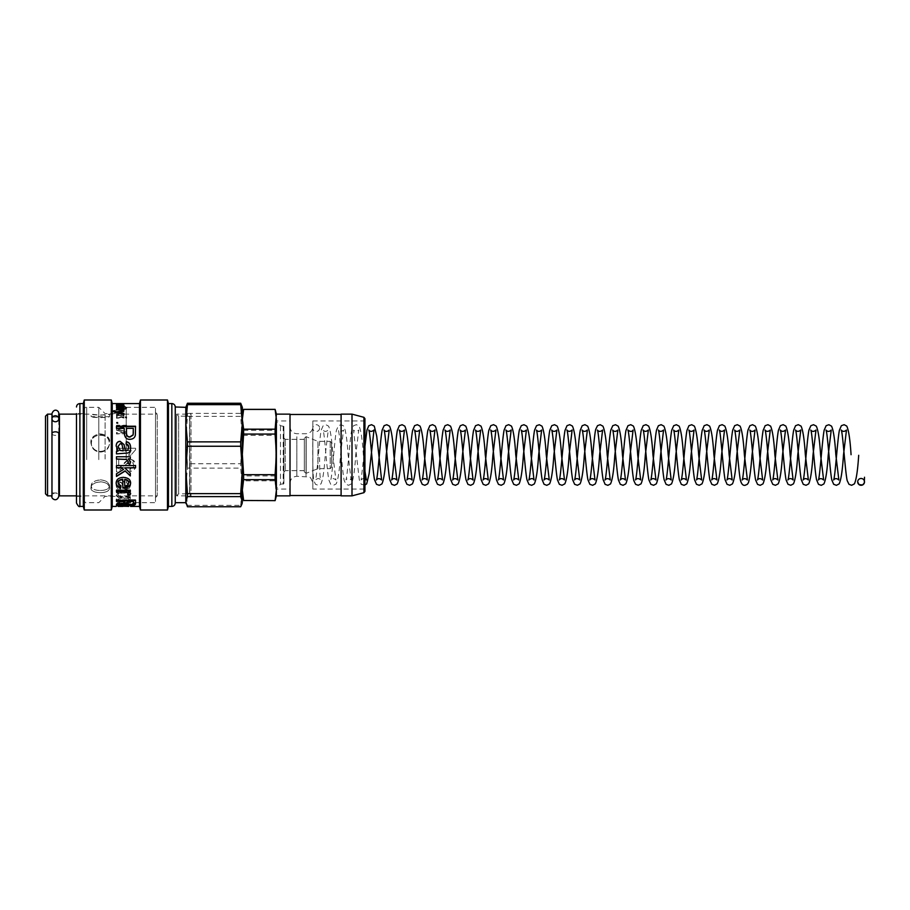 <?xml version="1.0" encoding="UTF-8"?>
<svg xmlns="http://www.w3.org/2000/svg" width="910" height="910" viewBox="0 0 910 910"><rect width="100%" height="100%" fill="white"/><g stroke="black" fill="none" stroke-linecap="round" stroke-linejoin="round"><path stroke-width="0.68" stroke-dasharray="4.55 3.41" d="M319.615 428.11A3.401 3.401 0 0 1 316.214 431.522A3.401 3.401 0 0 1 312.801 428.11A3.401 3.401 0 0 1 316.214 424.708A3.401 3.401 0 0 1 319.615 428.11M100.328 452.077C104.718 451.792 107.642 449.597 109.109 445.513C113.34 431.886 87.326 431.886 91.546 445.513C93.013 449.597 95.937 451.792 100.328 452.077M100.328 451.508C104.821 451.212 107.824 448.971 109.325 444.785C113.648 430.817 87.007 430.817 91.33 444.785C92.831 448.971 95.834 451.212 100.328 451.508M157.202 414.983L157.202 495.87L157.202 414.983M76.485 414.13L90.977 414.13L91.193 416.655L109.462 416.655C109.974 417.826 90.681 417.826 91.193 416.655L100.328 417.736L109.462 416.655L109.678 414.13C110.212 415.29 90.443 415.29 90.977 414.13L100.328 415.199L109.678 414.13L157.202 414.13L155.496 412.435L155.496 497.565L155.496 412.435M59.457 495.87L59.457 414.13M100.328 492.64C106.277 492.594 109.393 490.956 109.655 487.703C109.462 480.15 91.193 480.15 91 487.703C91.273 490.956 94.378 492.594 100.328 492.64M100.328 481.765C105.708 482.277 108.813 484.257 109.655 487.703C110.986 494.255 89.669 494.255 91 487.703C91.842 484.257 94.947 482.277 100.328 481.765M100.328 433.899C107.221 434.661 110.212 438.29 109.325 444.785C107.312 453.533 93.343 453.533 91.33 444.785C90.443 438.29 93.446 434.661 100.328 433.899M59.457 417.03L59.457 492.97L59.457 417.03L55.373 417.03C53.303 416.825 52.177 415.688 51.972 413.618L51.972 496.382C52.177 494.312 53.303 493.174 55.373 492.97C57.444 493.174 58.581 494.312 58.786 496.382L58.786 417.03M51.972 417.03L51.972 492.97L51.972 417.03L55.373 417.03C56.795 417.36 57.933 416.234 58.786 413.618M51.972 495.87L51.972 418.759M47.547 495.87L47.547 414.13M45.5 493.823L45.5 416.177M100.328 434.889C107.05 435.628 109.985 439.166 109.109 445.513C107.141 454.056 93.514 454.056 91.546 445.513C90.681 439.166 93.605 435.628 100.328 434.889M100.328 479.832C105.583 480.343 108.62 482.289 109.439 485.678C110.736 492.037 89.919 492.037 91.216 485.678C92.046 482.289 95.084 480.343 100.328 479.832M100.328 490.456C106.14 490.433 109.177 488.829 109.439 485.678C109.246 478.262 91.409 478.262 91.216 485.678C91.489 488.829 94.515 490.433 100.328 490.456M155.496 408.317L155.496 502.673L155.496 408.317M126.206 459.641L126.206 407.327L126.206 459.641M126.206 459.027L126.206 413.618L126.206 459.027M105.094 459.027L105.094 413.618L105.094 459.027M98.792 459.641L98.792 407.327L98.792 459.641M83.299 459.311L83.299 410.728L83.299 459.311M83.299 459.027L83.299 413.618L83.299 459.027M76.485 413.618L76.485 496.382L76.485 413.618L83.299 413.618M83.299 506.426L83.299 403.574M84.255 509.998L84.255 400.002M111.293 509.998L111.293 400.002M112.249 506.426L112.249 403.574M116.48 460.005L116.48 471.824L118.107 471.562L123.532 467.149C126.638 463.406 128.924 461.677 130.392 461.962C132.428 462.098 133.52 463.281 133.69 465.499C133.611 467.797 132.337 469.003 129.868 469.116L130.119 471.414C133.747 471.039 135.579 469.048 135.624 465.442L132.496 460.005L130.335 459.561L128.139 460.005L118.732 468.718L118.732 459.539L116.48 460.005M139.492 506.426L139.492 403.574M116.48 403.71L124.056 403.63L116.48 403.71L116.48 404.495L123.885 404.495L123.885 403.824M118.095 506.415L120.95 506.335L118.095 506.267M128.697 506.29L124.715 506.142M122.793 505.914L116.173 505.733L123.271 505.232L130.608 505.733L123.419 505.459C119.779 505.459 118.016 505.164 118.095 504.561L121.542 503.526L121.235 502.718C117.97 503.014 116.287 503.628 116.173 504.561C116.264 505.482 118.653 505.914 123.339 505.858C128.082 505.926 130.494 505.482 130.608 504.549C130.551 503.662 129.095 503.071 126.24 502.798L125.887 503.594L128.697 504.527C128.765 505.152 127.002 505.459 123.407 505.448L122.793 506.426M118.471 500.113L116.503 499.453L116.298 500.318C115.934 501.387 117.344 501.865 120.529 501.763L130.312 502.457L130.312 501.763L133.725 501.763L135.135 500.739L130.312 500.739L130.312 499.624L128.492 499.624L128.492 500.739L120.393 500.739L118.471 500.113L118.573 499.033L116.503 498.862L116.503 499.453M116.48 491.502L116.48 492.947L118.516 492.947L116.173 495.757L119.563 498.384L130.312 498.464L130.312 497.167L120.177 497.087L118.198 495.472C118.141 493.948 119.71 493.163 122.907 493.118L130.312 493.118L130.312 491.502L116.48 491.025L116.48 492.447L118.516 492.947M116.173 484.928C116.196 487.714 117.674 489.25 120.609 489.534L120.973 487.783L118.095 484.939L120.302 482.3L121.553 482.88L122.338 484.871C123.237 488.158 124.659 489.614 126.626 489.239L129.652 488.056L130.608 485.269C130.562 482.493 129.277 480.969 126.729 480.673L126.422 482.641L128.697 485.144L126.911 487.51L124.852 484.928C124.113 481.549 122.679 479.979 120.541 480.218C117.868 480.412 116.412 481.982 116.173 484.928L116.173 484.529C116.196 487.282 117.674 488.795 120.609 489.068L120.973 487.783M135.624 448.243L116.48 448.243L116.48 450.564L131.393 450.564L128.572 455.239L130.847 455.239L135.624 449.733L135.624 448.243L116.48 448.323L116.48 450.564M116.48 450.621L131.393 450.621L128.572 455.239L130.847 455.239L135.624 449.733M116.48 432.5L116.48 433.672L126.695 433.672L126.695 431.84L117.959 429.281L126.695 426.733L126.695 425.232L116.48 425.232L116.48 426.301L125.034 426.301L116.48 428.826L116.48 429.873L125.182 432.5L116.48 432.5L116.48 433.956L126.695 433.672M116.48 422.229L116.48 423.332L117.913 423.332L117.913 422.229L116.48 422.229L116.48 423.753L117.913 423.332M116.48 416.871L116.48 417.724L123.885 417.724L123.885 416.871L116.48 416.871L116.48 418.213L123.885 417.724M125.261 416.871L125.261 417.724L126.695 417.724L126.695 416.871L125.261 416.871L125.261 418.213L126.695 417.724M116.48 414.823L116.48 415.62L123.885 415.62L123.885 414.903L122.839 414.903L124.056 413.47L122.258 412.071L116.48 412.025L116.48 412.73L120.984 412.73L122.964 413.629L120.529 414.823L116.48 414.823L116.48 416.143L123.885 415.62M120.484 406.065L120.484 407.077L121.69 407.077L121.69 405.678L117.913 405.678L116.309 407.043C116.503 408.328 118.243 409.034 121.542 409.17C124.943 409.045 126.718 408.351 126.877 407.077L123.84 405.724L125.716 407.077L121.633 408.556C118.88 408.442 117.515 407.953 117.538 407.066L118.596 406.065L120.484 406.065L120.484 407.703L121.69 407.077M117.344 404.506L118.709 403.995L116.321 404.506L120.12 405.291L124.056 404.518L119.858 403.995L119.858 404.984L117.344 404.506L117.344 405.177L118.869 404.848L118.709 403.995M140.447 509.998L140.447 400.002M167.486 509.998L167.486 400.002M168.441 506.426L168.441 403.574M123.942 406.031L122.418 407.191L116.48 407.35L117.39 406.85L116.321 405.405M120.552 405.883L116.525 405.758M121.178 406.815L122.588 406.542M122.588 406.702L123.021 406.292L121.61 405.132M121.61 405.792L121.769 405.143M121.769 405.507L123.021 405.632M124.056 406.338L124.056 405.689M122.418 407.191L122.418 406.554M116.48 407.35L116.48 406.713M116.48 406.918L116.48 406.281M117.299 406.144L120.2 406.815L118.471 405.769L117.39 406.349M122.85 404.267L124.056 404.802L121.565 405.177L116.48 405.177L122.964 404.757L116.48 404.54L123.885 404.256L123.885 403.585L123.885 404.267L122.85 403.619M116.48 404.256L116.48 403.585L116.48 404.267L123.885 404.256M123.885 404.495L122.77 404.404L124.056 403.676L124.056 404.802M116.48 405.177L116.48 403.824M123.885 404.404L123.885 403.721M122.77 404.404L122.77 403.721M124.056 404.302L123.658 403.585M123.658 404.267L122.486 404.279L122.486 403.596M122.486 404.279L122.759 403.63M122.759 404.313L116.48 404.393M120.643 505.459L120.643 506.142M120.95 505.653L120.95 506.335M118.095 506.119L116.173 505.733L116.173 506.415M128.697 506.131L124.715 505.528L130.562 505.744L130.608 506.415M124.715 506.426L128.697 506.415M124.715 505.653L124.715 506.335M118.095 482.755L120.882 486.088M116.173 482.755C116.309 479.195 118.664 477.306 123.271 477.102C128.048 477.363 130.494 479.217 130.608 482.653L130.608 483.017M122.793 479.229L122.793 488.056M124.715 479.342L124.715 485.724L127.343 485.019L128.697 482.664M116.48 467.854L116.48 465.431L135.556 465.579M135.556 467.854L135.556 466.341M124.681 467.683L130.312 473.132M130.312 472.893L130.312 475.941M116.48 473.769L116.48 476.43M116.48 473.518L123.544 469.23M116.48 459.072L116.48 456.718L130.312 456.74M130.312 456.718L130.312 458.845M128.219 458.788L130.608 461.825M127.696 463.281L128.196 461.597M135.556 432.455L135.556 426.233M135.556 432.75L135.362 435.367C134.873 437.96 133.099 439.337 130.028 439.496C126.479 439.746 124.545 437.562 124.226 432.967L124.226 428.712L116.48 428.712L116.48 426.233M133.304 428.36L126.479 428.36M118.186 451.03L116.173 445.923M128.674 447.572L126.046 443.943M130.608 447.902C130.483 451.201 129.459 452.907 127.559 453.043L127.559 453.021M127.559 453.043L116.48 453.885L116.48 451.44M123.419 450.837L122.531 447.094C122.236 444.774 121.451 443.705 120.188 443.898L118.004 446.582M116.48 491.855L116.48 489.716L130.312 490.183M130.312 489.716L130.312 491.696M128.219 491.207L130.608 493.721M127.696 494.221L128.196 493.129M116.48 501.421L116.48 499.681L135.556 499.681L135.556 500.272M116.48 499.681L116.48 500.272M135.556 499.681L135.556 503.662M132.178 504.697L128.469 504.686M117.754 504.891L116.48 505.027L116.48 505.71M116.48 504.424L124.875 502.479L124.875 503.116M124.954 501.967L124.954 500.807M127.138 500.807L127.138 502.855L130.346 504.185L133.451 503.048L133.451 500.807M133.451 503.048L133.451 503.696M127.138 502.855L127.138 503.492M121.235 502.081C117.97 502.377 116.287 502.991 116.173 503.901C116.264 504.822 118.653 505.243 123.339 505.186C128.082 505.243 130.494 504.822 130.608 503.901C130.551 503.014 129.095 502.434 126.24 502.161L125.887 502.946L128.697 503.867C128.765 504.481 127.002 504.788 123.407 504.777C119.779 504.788 118.016 504.493 118.095 503.901L121.542 502.877L121.235 502.081L121.235 502.718M121.542 502.877L121.542 503.526M116.173 503.901L116.173 504.561M130.608 503.901L130.608 504.549M126.24 502.161L126.24 502.798M125.887 502.946L125.887 503.594M128.697 503.867L128.697 504.527M118.095 503.901L118.095 504.561M118.573 499.033L118.573 499.624M116.503 498.862L116.298 500.318M116.298 499.715C115.934 500.773 117.344 501.239 120.529 501.137L128.492 501.137L128.492 501.763M128.492 501.137L128.492 502.457M128.492 501.82L130.312 501.82L130.312 502.457M130.312 501.137L133.725 501.137L133.725 501.763M133.725 501.137L135.135 500.125L135.135 500.739M135.135 500.125L130.312 500.125L130.312 500.739M130.312 499.033L128.492 499.624M128.492 499.033L128.492 500.739M128.492 500.125L118.471 499.522M118.516 492.447L116.173 495.757M116.173 495.222L119.563 498.384M119.563 497.815L130.312 497.884L130.312 498.464M130.312 497.884L130.312 497.167M130.312 496.61L120.177 496.53L118.198 495.472M118.198 494.938C118.141 493.436 119.71 492.651 122.907 492.606L130.312 493.118M130.312 492.606L130.312 491.502M130.312 491.025L116.48 491.025M120.973 487.35L118.095 484.939M118.095 484.541L120.302 481.936L121.553 482.88M121.553 482.516L122.338 484.473C123.237 487.726 124.659 489.159 126.626 488.784L129.652 488.056M129.652 487.612L130.608 485.269M130.608 484.871C130.562 482.129 129.277 480.616 126.729 480.332L126.729 480.673M126.729 480.332L126.422 482.641M126.422 482.277L128.697 485.144M128.697 484.734L126.092 487.282M126.092 486.861L125.466 486.577M125.466 486.167L124.852 484.928M124.852 484.529C124.113 481.197 122.679 479.65 120.541 479.888C117.868 480.082 116.412 481.629 116.173 484.529M116.48 459.47L116.48 471.608L118.107 471.346L123.532 466.978C126.638 463.292 128.924 461.586 130.392 461.87C132.428 462.007 133.52 463.167 133.69 465.363C133.611 467.626 132.337 468.809 129.868 468.923L130.119 471.198C133.747 470.834 135.579 468.866 135.624 465.306C135.362 461.597 133.599 459.664 130.335 459.504C128.526 459.038 125.876 460.87 122.395 464.999L118.732 468.536L118.732 459.47L116.48 459.539M135.624 449.813L135.624 448.323M126.695 433.956L126.695 431.84M126.695 432.148L117.959 429.281M117.959 429.622L126.695 426.733M126.695 427.108L126.695 425.232M126.695 425.63L116.48 425.232M116.48 425.63L116.48 426.301M116.48 426.688L125.034 426.301M125.034 426.688L116.48 428.826M116.48 429.167L116.48 429.873M116.48 430.214L125.182 432.5M125.182 432.796L116.48 432.796M117.913 423.753L117.913 422.229M117.913 422.661L116.48 422.661M123.885 418.213L123.885 416.871M123.885 417.372L116.48 417.372M126.695 418.213L126.695 416.871M126.695 417.372L125.261 417.372M123.885 416.143L123.885 414.903M123.885 415.438L122.839 414.903M122.839 415.438L124.056 413.47M124.056 414.027L122.258 412.639L116.48 412.025M116.48 413.288L122.964 413.629M122.964 414.175L120.529 415.358L116.48 415.358M120.484 407.703L120.484 407.077M121.69 407.703L121.69 405.678M121.69 406.326L117.913 406.326L117.913 405.678M117.913 406.326L116.309 407.68L116.309 407.043M116.309 407.68C116.503 408.943 118.243 409.648 121.542 409.773C124.943 409.648 126.718 408.965 126.877 407.714L126.877 407.077M126.877 407.714L123.84 405.724M123.51 406.736L125.716 407.703L125.716 407.077M125.716 407.703L123.692 409L123.692 408.385M123.692 409L121.633 409.17C118.88 409.068 117.515 408.579 117.538 407.703L117.538 407.066M117.538 407.703L118.596 406.065M118.596 406.713L120.484 406.713M118.869 404.848L118.869 404.176M118.709 404.666L116.321 405.177L116.321 404.506M116.321 405.177L120.12 405.951L124.056 405.189L124.056 404.518M124.056 405.189L119.858 404.666L119.858 403.995M119.858 405.644L117.344 405.177M123.021 405.189L120.894 405.621L120.894 404.848L123.021 405.189L123.021 404.518L120.894 404.961L120.894 404.176L123.021 404.518M120.894 404.848L120.894 404.176M120.894 405.621L120.894 404.961M122.964 409.17L116.48 408.374L122.224 407.896M122.839 407.896L123.885 407.271M116.48 407.896L116.48 407.271M123.885 408.328L122.839 408.237M124.056 409.284L122.258 410.387L116.48 410.421L116.48 409.238M116.48 410.421L116.48 409.841L121.86 409.807M116.48 408.374L116.48 407.748M123.885 413.413L123.885 414.71L114.671 412.696L113.488 411.741L114.819 410.672M123.885 411.104L123.885 410.41M123.885 411.684L119.608 411.923M119.608 412.492L117.913 412.787M113.488 411.741L113.488 411.161M185.811 407.327L185.811 502.673M242.344 407.327L242.344 502.673M276.39 495.87L275.116 480.81L243.618 480.81L242.344 490.695L243.618 500.58L275.116 500.58L276.39 490.695L276.39 455.626L275.116 435.321L243.618 435.321L242.344 455.626L243.618 475.93L275.116 475.93L276.39 455.626L276.39 419.92L275.116 409.5L243.618 409.5L242.344 419.92L242.344 495.87L242.344 414.13L243.618 430.35L275.116 430.35L276.39 414.13M243.618 435.321L243.618 430.35M275.116 435.321L275.116 430.35M275.116 480.81L275.116 475.93M243.618 480.81L243.618 475.93M290.017 495.87L290.017 414.13M290.017 420.215L290.017 495.529L290.017 420.215M341.102 420.215L341.102 495.529L341.102 420.215M341.102 495.87L341.102 414.13M351.999 495.87L351.999 414.13M312.835 489.057L312.835 420.943L312.835 489.057L364.944 489.057L364.944 420.943L364.944 491.354M312.835 430.885L312.835 483.096L312.835 430.885M290.017 430.885L290.017 483.096L290.017 430.885M290.017 425.766L290.017 489.057L290.017 425.766M275.719 421.66L275.719 489.057L275.719 421.66M280.485 426.324L280.485 484.291L280.485 426.324M240.695 505.346L242.344 486.736L240.695 468.127L187.449 468.127L185.811 486.736L187.449 505.346L240.695 505.346L240.695 506.756M240.695 463.747L242.344 440.053L240.695 416.37L187.449 416.37L185.811 440.053L187.449 463.747L240.695 463.747L240.695 468.127M186.084 406.304L185.811 408.317L187.449 413.39L240.695 413.39L240.695 416.37M240.695 413.39L242.344 408.317L242.071 406.304M187.449 505.346L187.449 506.756M187.449 463.747L187.449 468.127M187.449 413.39L187.449 416.37M283.203 426.324L283.203 484.291L283.203 426.324M283.886 426.995L283.886 483.608L283.886 426.995M283.886 438.324L283.886 472.028L283.886 438.324M304.315 439.666L304.315 470.663L304.315 439.666M304.315 438.324L304.315 472.028L304.315 438.324M317.943 441.657L317.943 468.627L317.943 441.657M331.57 442.999L331.57 467.262L331.57 442.999M331.57 445.001L331.57 464.999L331.558 445.001M189.553 416.177L189.553 493.823L189.553 416.177L178.656 416.177L178.656 493.823L178.656 416.177L176.608 414.13L176.608 495.87L176.608 414.13L190.998 414.13L190.998 495.87L190.998 414.13L189.815 416.655L189.815 493.345L189.553 416.655M189.553 493.345L190.998 495.87L176.608 495.87L178.656 493.823L189.553 493.823M51.972 433.592A3.401 1.763 180 0 0 55.373 435.355A3.401 1.763 180 0 0 58.786 433.592M86.712 459.641L86.712 407.327L86.712 459.641M79.898 506.426L79.898 403.574M171.842 506.426L171.842 403.574M121.257 407.214L121.257 406.577M119.585 407.214L119.585 406.577M118.471 405.769L118.471 405.109M119.722 406.213L119.722 405.564M121.565 405.177L121.565 404.506M120.78 404.54L120.78 403.858M120.325 404.267L120.325 403.585M121.826 404.381L121.826 403.699M120.359 404.393L120.359 403.71M123.271 505.232L123.271 505.914M123.407 504.777L123.419 505.914M127.343 505.698L127.343 506.381M130.346 504.754L130.346 504.185M120.45 503.799L120.45 504.447M123.339 505.186L123.339 505.858M120.529 501.137L120.529 501.763M120.393 500.125L120.393 500.739M121.747 497.884L121.747 498.464M122.258 412.639L122.258 412.071M121.03 412.594L121.03 412.025M121.542 409.773L121.542 409.17M121.633 409.17L121.633 408.556M120.12 405.951L120.12 405.291M120.2 404.666L120.2 403.983M122.304 404.916L122.304 404.245M122.258 410.387L122.258 409.784M121.03 410.421L121.03 409.818M120.529 408.374L120.529 407.748M114.671 412.696L114.671 412.128M363.932 492.674L363.932 417.326M306.022 436.732L306.022 476.283L306.022 436.732M296.831 436.732L296.831 476.283L296.831 436.732M285.251 439.666L285.251 470.663L285.251 439.666M306.181 437.084L306.181 473.291L306.181 437.084M330.205 441.657L330.205 468.627L330.205 441.657M364.944 485.087L361.281 484.313L359.313 479.888L353.501 430.009C354.968 431.784 356.72 431.784 358.756 429.998L355.708 455.296C354.752 470.322 353.33 479.843 351.431 483.847L348.678 485.28L346.016 484.325L344.242 480.651C342.228 472.176 339.794 432.159 338.27 430.021C339.748 431.795 341.489 431.806 343.514 430.043L340.465 455.296C339.51 470.39 338.076 479.923 336.177 483.881L333.424 485.314L330.694 484.279L328.851 479.968C326.917 470.754 324.495 431.943 323.039 430.066C324.495 431.806 326.235 431.806 328.248 430.066L325.223 455.296C324.267 470.368 322.834 479.911 320.923 483.927L318.284 485.326L315.451 484.268L313.791 480.435C312.016 470.538 313.108 427.78 312.801 428.11M364.944 471.221L363.329 454.704C362.373 439.598 360.94 430.055 359.018 426.073L356.39 424.674L353.649 425.652L351.67 430.293C349.747 439.803 347.324 478.307 345.891 479.923C347.347 478.171 349.087 478.182 351.112 479.945L348.086 454.704C347.142 439.712 345.709 430.168 343.798 426.096L341.159 424.697L338.406 425.675L336.416 430.339C334.493 440.042 332.07 478.444 330.637 479.968C332.093 478.182 333.845 478.194 335.892 480.002L332.855 454.704C331.9 439.746 330.478 430.225 328.578 426.153L325.939 424.731L323.175 425.687L321.207 430.1C319.274 439.632 316.851 478.262 315.395 479.991C317.692 478.137 319.467 478.159 320.707 480.07C319.979 477.841 319.615 470.277 319.615 457.389M364.944 446.275L361.145 479.934L362.783 478.626L364.944 478.717M109.12 445.513L109.325 444.785L109.12 445.513M91.546 445.513L91.33 444.785L91.546 445.513M76.485 495.87L157.202 495.87L155.496 497.565M51.972 492.97L58.786 492.97M91.216 485.678L91 487.703L91.216 485.678M109.439 485.678L109.655 487.703L109.439 485.678M126.206 502.673L155.496 502.673M126.206 407.327L155.496 407.327M83.299 499.272C84.789 502.252 85.927 503.389 86.712 502.673L98.792 502.673L105.094 496.382L126.206 496.382M83.299 410.728C84.573 407.862 85.711 406.724 86.712 407.327L98.792 407.327L105.094 413.618L126.206 413.618M76.485 496.382L83.299 496.382M122.793 505.744L124.715 505.744M312.835 420.943L364.944 420.943M290.017 483.096C290.415 478.956 292.69 476.692 296.831 476.283L309.025 476.976C310.117 476.635 311.391 478.671 312.835 483.096M290.017 426.904C290.415 431.044 292.69 433.308 296.831 433.717L306.022 433.717C310.162 433.308 312.426 431.044 312.835 426.904M283.886 483.608L280.485 484.291L275.719 489.057L290.017 489.057M283.886 426.392L280.485 425.709L275.719 420.943L290.017 420.943M304.315 470.663L285.251 470.663L283.886 472.028M304.315 439.337L285.251 439.337L283.886 437.972M331.57 467.262L330.205 468.627L317.943 468.627L306.181 473.291L304.315 472.028M331.57 442.738L330.205 441.373L317.943 441.373L306.181 436.709L304.315 437.972"/><path stroke-width="1.36" d="M864.5 481.89A3.401 3.401 180 0 0 861.099 478.478A3.401 3.401 180 0 0 857.686 481.89A3.401 3.401 180 0 0 861.099 485.292A3.401 3.401 180 0 0 864.5 481.89M76.485 495.87L59.457 495.87L59.457 414.13L76.485 414.13M58.786 418.759A3.401 2.98 -0 0 1 51.972 418.759A3.401 2.98 -0 0 1 58.786 418.759L58.786 413.618L58.786 417.03L59.457 417.03M58.786 413.618C59.093 410.74 54.099 407.578 51.972 413.618L51.972 495.87L47.547 495.87L47.547 414.13L51.972 414.13M47.547 495.87L45.5 493.823L45.5 416.177L47.547 414.13M76.485 413.618L76.485 503.014L76.485 413.618M76.485 503.014C78.021 506.017 79.159 507.154 79.898 506.426L79.898 403.574L83.299 403.574L83.299 506.426L84.255 509.998L111.293 509.998L111.293 400.002L84.255 400.002L84.255 509.998M111.293 400.002L112.249 403.574L112.249 506.426L111.293 509.998M123.885 403.585L121.565 404.506L116.48 404.506L122.964 404.085L116.48 403.744L122.964 403.653L116.48 403.574L139.492 403.574L139.492 506.426L140.447 509.998L167.486 509.998L167.486 400.002L140.447 400.002L140.447 509.998M116.48 406.281L117.39 406.201L116.321 405.405L118.436 404.802L121.178 406.167L123.021 405.632L121.769 404.848L124.056 405.689L122.418 406.554L116.48 406.281M118.095 506.415L122.793 506.426L118.095 506.119M118.095 506.267L128.697 506.29M124.715 506.142L122.793 506.131M118.095 483.13L120.95 486.111L120.643 488.01C117.743 487.419 116.252 485.792 116.173 483.13C116.309 479.513 118.664 477.602 123.271 477.397C128.048 477.67 130.494 479.536 130.608 483.017C130.494 486.247 128.094 487.919 123.419 488.067L122.793 488.056L122.793 479.547C119.71 479.854 118.141 481.049 118.095 483.13L118.095 482.755C118.141 480.696 119.71 479.524 122.793 479.229L122.793 479.547M116.48 467.854L116.48 465.579L135.556 465.579L135.556 467.854L124.681 467.854L130.312 473.132L130.312 475.941L125.171 471.016L116.48 476.43L116.48 473.769L123.544 469.423L121.963 467.854L116.48 467.854M116.48 459.072L116.48 456.74L130.312 456.74L130.312 458.845L128.219 458.845L130.608 461.825L129.868 464.191L127.696 463.383L128.196 461.688L126.456 459.47L116.48 459.072M116.48 428.36L116.48 426.233L135.556 426.233L135.362 435.105C134.873 437.733 133.099 439.12 130.028 439.291C126.479 439.541 124.545 437.335 124.226 432.671L124.226 428.36L116.48 428.36M116.48 451.44L118.186 450.973L116.173 445.923C116.343 442.897 117.663 441.361 120.131 441.327L124.09 444.592L125.25 450.768L127.878 450.12L128.674 447.481C128.776 445.468 127.9 444.285 126.046 443.943L126.353 441.714C129.186 442.18 130.608 444.216 130.608 447.811C130.483 451.144 129.459 452.884 127.559 453.021L116.48 453.874L116.48 451.44M116.48 491.855L116.48 490.183L130.312 490.183L130.312 491.696L128.219 491.696L130.608 493.721L129.868 495.256L127.696 494.744L128.196 493.641L126.456 492.128L116.48 491.855M116.48 501.421L116.48 500.272L135.556 500.272L135.556 503.662C135.579 504.959 133.85 505.55 130.346 505.425L125.159 504.106L116.48 505.71L116.48 505.084L124.954 502.604L124.954 501.421L116.48 501.421M116.48 407.748L123.885 407.271L122.839 407.691L124.056 408.67L122.258 409.784L116.48 409.818L116.48 409.238L122.964 408.556L116.48 407.748M113.488 411.161L114.819 410.672L116.48 411.877L123.885 410.41L123.885 411.104L117.913 412.219L123.885 413.413L123.885 414.164L114.671 412.128L113.488 411.161M167.486 400.002L168.441 403.574L168.441 506.426L167.486 509.998M175.255 407.327L175.255 502.673L185.811 502.673L185.811 407.327L175.255 406.986L175.255 503.014C175.05 505.084 173.912 506.222 171.842 506.426L171.842 403.574C173.912 403.778 175.05 404.916 175.255 406.986M116.525 405.758L117.299 405.53M119.733 406.577L120.552 405.223M120.552 405.883L121.178 406.815M122.588 406.702L123.021 405.632L123.942 406.031M119.722 405.564L117.299 405.485L118.482 406.747M117.299 405.485L119.733 406.167M116.48 403.585L112.249 403.574M128.697 506.131L124.715 506.21L128.697 506.415M120.95 485.701L120.643 488.01M120.643 487.567C117.743 486.986 116.252 485.383 116.173 482.755M130.608 482.653C130.494 485.826 128.094 487.487 123.419 487.623L122.793 487.612M128.697 483.028L128.697 482.664C128.572 480.73 127.252 479.615 124.715 479.342L124.715 486.133L127.343 485.428L128.697 483.028C128.572 481.072 127.252 479.957 124.715 479.661M135.556 467.683L124.681 467.854M130.312 475.657L125.171 471.016M125.171 470.811L116.48 476.146M121.963 467.854L123.544 469.423M121.963 467.683L116.48 467.683M130.312 458.788L128.219 458.845M130.608 461.734L129.868 464.191M129.868 464.066L127.696 463.281M116.48 459.015L126.456 459.402L128.196 461.688M116.48 426.608L135.556 426.608M126.479 428.712L126.479 432.989C126.535 435.81 127.696 437.175 129.959 437.073L133.122 435.06L133.304 428.712M133.304 432.648L133.304 428.36L126.479 428.36L126.479 432.694C126.535 435.56 127.696 436.936 129.959 436.834L133.122 434.798L133.304 432.944M116.48 451.485L118.186 450.973M116.173 446.048C116.343 443.056 117.663 441.543 120.131 441.509L124.09 444.592M124.09 444.728L125.25 450.768M125.25 450.825L127.878 450.12M127.878 450.177L128.674 447.481M126.046 444.091L126.353 441.714M126.353 441.896C129.186 442.351 130.608 444.353 130.608 447.902M118.004 446.469L120.222 450.45L122.554 450.825L123.419 450.78L122.531 446.992C122.236 444.637 121.451 443.557 120.188 443.75L118.004 446.469L120.222 450.393L123.419 450.78M130.312 491.207L128.219 491.696M130.608 493.209L129.868 495.256M129.868 494.733L127.696 494.221M116.48 491.366L126.456 491.639L128.196 493.641M135.556 503.014L132.178 504.697M128.469 504.686L125.159 503.446L125.159 504.106M125.159 503.446L124.215 504.527M124.215 503.867L117.754 504.891M116.48 499.681L116.48 500.807L124.954 500.807L124.954 501.421M133.451 501.421L133.451 500.807L127.138 500.807L127.138 503.492L130.346 504.845L133.451 503.696L133.451 501.421L127.138 501.421M122.224 407.896L122.839 407.896M122.839 408.328L124.056 409.284M120.984 409.238L120.984 409.818L122.964 409.17L122.964 408.556M113.488 411.741L114.819 411.263M113.636 411.331L113.636 410.74M115.24 411.616L114.706 411.036M115.24 412.185L116.173 411.82M116.48 412.446L123.885 411.001M123.885 414.71L123.885 413.97L117.913 412.219M187.449 441.873L185.811 423.264L187.449 404.654L240.695 404.654L242.344 423.264L240.695 441.873L187.449 441.873L187.449 446.253L240.695 446.253L240.695 441.873M240.695 446.253L242.344 469.947L240.695 493.629L187.449 493.629L185.811 469.947L187.449 446.253M242.071 503.696L240.695 506.756L187.449 506.756L185.811 501.683L187.449 496.61L240.695 496.61L242.344 501.683L242.071 503.696L242.344 407.327L240.695 403.244L187.449 403.244L185.811 407.327M242.344 414.13L243.618 409.363L275.116 409.363L276.39 414.13L275.116 429.19L243.618 429.19L242.344 419.305L243.618 409.42L275.116 409.42L276.39 419.305L276.39 454.374L275.116 474.679L243.618 474.679L242.344 454.374L243.618 434.07L275.116 434.07L276.39 454.374L276.39 495.87L275.116 500.637L243.618 500.5L242.344 490.08L243.618 479.65L275.116 479.65L276.39 490.08L275.116 500.5M275.116 474.679L275.116 479.65M275.116 429.19L275.116 434.07M243.618 429.19L243.618 434.07M243.618 474.679L243.618 479.65M243.618 500.5L275.116 500.637M276.39 414.13L290.017 414.13L290.017 495.87L276.39 495.87M341.102 414.13L341.102 495.87L351.999 495.87L351.999 414.13L341.102 414.13M351.999 414.13L363.932 417.326L363.932 492.674L364.944 491.354L364.944 418.646L364.944 489.057M240.695 496.61L240.695 493.629M240.695 404.654L240.695 403.244M187.449 496.61L187.449 493.629M187.449 404.654L187.449 403.244M58.786 433.592A3.401 1.763 180 0 0 55.373 431.829A3.401 1.763 180 0 0 51.972 433.592L51.972 496.382C50.846 497.998 56.409 503.037 58.786 496.382L58.786 433.592M120.746 406.167L120.746 405.507M130.346 504.845L130.346 505.425M121.667 504.39L121.667 505.05M119.574 413.072L119.574 412.503M857.686 481.89L859.006 484.586L862.532 484.984L864.318 482.994L864.5 477.227M858.687 455.296C857.72 470.345 856.299 479.854 854.399 483.858L851.646 485.292L848.996 484.325L847.21 480.662C845.197 472.222 842.774 432.182 841.238 430.021C842.717 431.795 844.457 431.806 846.482 430.055L843.445 455.296C842.478 470.402 841.045 479.934 839.145 483.892L836.392 485.326L833.662 484.279L831.82 479.957C829.886 470.754 827.463 431.909 826.007 430.066C827.577 431.829 829.306 431.829 831.228 430.066L828.202 455.296C827.236 470.379 825.802 479.923 823.891 483.927L821.264 485.326L818.511 484.347L816.532 479.695C814.609 470.14 812.186 431.636 810.764 430.066C812.209 431.829 813.949 431.818 815.986 430.043L812.96 455.296C812.004 470.277 810.582 479.809 808.671 483.892L806.033 485.292L803.268 484.313L801.278 479.672C799.355 469.913 796.933 431.567 795.499 430.021C796.967 431.806 798.718 431.795 800.766 429.998L797.717 455.296C796.762 470.277 795.34 479.786 793.44 483.847L790.801 485.269L788.037 484.313L786.081 479.923C784.147 470.413 781.724 431.795 780.268 429.998C781.736 431.784 783.487 431.784 785.523 430.021L782.475 455.296C781.508 470.368 780.086 479.888 778.187 483.858L775.434 485.292L772.783 484.336L770.861 479.979C768.916 470.697 766.504 432.034 765.037 430.043C766.504 431.806 768.245 431.806 770.269 430.055L767.232 455.296C766.265 470.402 764.832 479.934 762.933 483.892L760.191 485.326L757.552 484.37L755.607 479.945C753.685 470.732 751.25 431.84 749.806 430.077C751.364 431.84 753.093 431.829 755.016 430.066L751.99 455.296C750.955 469.094 749.76 478.228 748.418 482.698L747.349 484.302L745.062 485.314C742.799 485.644 741.218 483.767 740.319 479.684C738.397 470.072 735.974 431.59 734.552 430.055C735.997 431.829 737.737 431.818 739.784 430.021L736.747 455.296C735.803 470.265 734.37 479.798 732.459 483.881L729.82 485.28L727.056 484.302L725.065 479.672C723.143 469.901 720.731 431.602 719.298 430.009C720.777 431.806 722.529 431.795 724.553 429.998L721.505 455.296C720.549 470.299 719.128 479.809 717.228 483.847L714.475 485.28L711.825 484.313L709.88 479.945C707.934 470.504 705.534 431.886 704.056 429.998C705.534 431.784 707.286 431.795 709.311 430.032L706.262 455.296C705.307 470.379 703.874 479.9 701.974 483.87L699.221 485.303L696.491 484.268L694.648 479.979C692.715 470.754 690.292 432.011 688.836 430.055C690.292 431.806 692.032 431.806 694.057 430.066L691.02 455.296C690.064 470.413 688.631 479.957 686.709 483.927L684.081 485.326L681.328 484.359L679.361 479.729C677.449 470.254 675.015 431.738 673.593 430.077C675.049 431.829 676.778 431.829 678.803 430.055L675.777 455.296C674.833 470.311 673.4 479.843 671.489 483.915L668.85 485.314L666.097 484.336L664.107 479.672C662.184 470.004 659.761 431.567 658.339 430.043C659.784 431.818 661.536 431.806 663.583 430.009L660.546 455.296C659.591 470.242 658.169 479.763 656.269 483.858L653.63 485.28L650.866 484.313L648.898 479.877C646.964 470.334 644.542 431.67 643.086 430.009C644.553 431.784 646.305 431.784 648.352 429.998L645.304 455.296C644.337 470.322 642.915 479.843 641.015 483.847L638.263 485.28L635.612 484.325L633.826 480.651C631.813 472.165 629.39 432.136 627.855 430.009C630.312 431.863 632.063 431.863 633.098 430.043L630.061 455.296C629.094 470.379 627.661 479.911 625.761 483.881L623.02 485.314L620.279 484.268L618.447 479.968C616.514 470.766 614.079 431.954 612.635 430.066C614.091 431.806 615.82 431.806 617.844 430.066L614.819 455.296C613.852 470.39 612.419 479.934 610.508 483.938L607.88 485.326L605.127 484.347L603.148 479.707C601.237 470.186 598.803 431.67 597.381 430.066C598.837 431.829 600.577 431.818 602.602 430.055L599.576 455.296C598.621 470.288 597.199 479.82 595.288 483.904L592.649 485.303L589.885 484.325L587.894 479.661C585.972 469.947 583.56 431.556 582.127 430.032C583.583 431.818 585.323 431.806 587.382 429.998L584.334 455.296C583.378 470.265 581.956 479.775 580.068 483.847L577.418 485.269L574.654 484.313L572.697 479.9C570.752 470.368 568.34 431.727 566.885 429.998C568.352 431.784 570.104 431.784 572.14 430.009L569.091 455.296C568.136 470.345 566.702 479.866 564.803 483.858L562.05 485.292L559.4 484.325L557.477 479.968C555.532 470.652 553.132 432.045 551.653 430.032C553.132 431.795 554.872 431.806 556.886 430.055L553.849 455.296C552.882 470.402 551.449 479.934 549.56 483.892L546.808 485.326L544.078 484.279L542.235 479.957C540.301 470.743 537.867 431.897 536.422 430.077C537.981 431.829 539.721 431.829 541.632 430.066L538.606 455.296C537.651 470.368 536.217 479.911 534.307 483.927L531.679 485.326L528.926 484.347L526.935 479.684C525.024 470.117 522.602 431.715 521.168 430.055C522.636 431.829 524.376 431.818 526.401 430.043L523.364 455.296C522.42 470.277 520.986 479.809 519.075 483.892L516.436 485.292L513.684 484.313L511.693 479.672C509.771 469.913 507.348 431.567 505.914 430.021C507.37 431.806 509.122 431.795 511.17 429.998L508.133 455.296C507.177 470.277 505.744 479.798 503.856 483.847L501.217 485.269L498.441 484.313L496.496 479.923C494.551 470.436 492.139 431.806 490.672 429.998C492.151 431.784 493.902 431.795 495.927 430.021L492.89 455.296C491.923 470.368 490.49 479.888 488.602 483.858L485.838 485.303L483.199 484.336L481.265 479.979C479.331 470.72 476.92 432.034 475.452 430.043C476.92 431.806 478.66 431.806 480.673 430.066L477.648 455.296C476.681 470.413 475.248 479.957 473.325 483.927L470.697 485.326L467.945 484.347L465.988 479.741C464.066 470.288 461.643 431.784 460.21 430.077C461.666 431.829 463.406 431.829 465.42 430.066L462.405 455.296C461.45 470.334 460.016 479.877 458.105 483.927L455.478 485.314L452.714 484.336L450.723 479.684C448.812 470.06 446.389 431.579 444.956 430.055C446.412 431.829 448.152 431.806 450.188 430.021L447.163 455.296C446.207 470.265 444.785 479.798 442.874 483.881L440.224 485.28L437.471 484.302L435.48 479.672C433.558 469.901 431.147 431.602 429.702 430.009C431.192 431.806 432.944 431.795 434.969 429.998L431.92 455.296C430.965 470.299 429.531 479.82 427.643 483.847L424.89 485.28L422.229 484.313L420.295 479.945C418.35 470.515 415.938 431.875 414.471 430.009C415.95 431.795 417.701 431.795 419.715 430.032L416.678 455.296C415.711 470.379 414.277 479.911 412.389 483.87L409.637 485.303L406.895 484.268L405.064 479.979C403.13 470.754 400.707 432 399.251 430.055C400.707 431.806 402.447 431.806 404.461 430.066L401.435 455.296C400.48 470.402 399.035 479.957 397.124 483.927L394.496 485.326L391.744 484.359L389.776 479.718C387.853 470.231 385.43 431.727 383.997 430.077C385.453 431.829 387.194 431.829 389.218 430.055L386.193 455.296C385.237 470.299 383.815 479.843 381.904 483.915L379.265 485.303L376.512 484.325L374.51 479.672C372.599 469.981 370.177 431.567 368.743 430.043C370.199 431.818 371.94 431.806 373.987 429.998L369.119 473.746L366.685 483.847L364.944 485.087M851.066 454.704C850.111 439.723 848.677 430.18 846.766 426.096L844.127 424.697L841.375 425.687L839.384 430.339C837.462 440.065 835.039 478.444 833.606 479.968C835.062 478.182 836.813 478.194 838.861 480.002L835.824 454.704C834.868 439.735 833.446 430.214 831.547 426.153L828.908 424.731L826.143 425.687L824.187 430.1C822.242 439.621 819.83 478.25 818.363 480.002C819.842 478.216 821.593 478.216 823.63 479.991L820.581 454.704C819.614 439.644 818.192 430.123 816.293 426.142L813.54 424.708L810.89 425.675L808.956 430.021C807.022 439.325 804.611 477.955 803.143 479.968C804.611 478.205 806.351 478.194 808.376 479.945L805.339 454.704C804.372 439.598 802.938 430.066 801.039 426.108L798.297 424.674L795.567 425.721L793.713 430.055C791.791 439.257 789.357 478.125 787.912 479.923C789.47 478.159 791.199 478.171 793.122 479.934L790.096 454.704C789.141 439.644 787.707 430.1 785.796 426.073L783.157 424.674L780.405 425.652L778.425 430.316C776.503 439.894 774.08 478.387 772.658 479.934C774.103 478.171 775.843 478.182 777.879 479.968L774.854 454.704C773.898 439.735 772.476 430.202 770.565 426.108L767.926 424.708L765.162 425.687L763.171 430.328C761.249 440.087 758.838 478.421 757.404 479.979C758.883 478.194 760.635 478.205 762.66 480.002L759.611 454.704C758.656 439.712 757.234 430.202 755.334 426.153L752.581 424.72L749.931 425.687L747.986 430.066C746.041 439.541 743.629 478.171 742.162 480.002C743.641 478.216 745.392 478.205 747.417 479.979L744.369 454.704C743.402 439.632 741.98 430.1 740.08 426.13L737.327 424.697L734.677 425.664L732.755 430.021C730.821 439.268 728.398 477.977 726.942 479.957C728.398 478.194 730.139 478.194 732.163 479.934L729.126 454.704C728.171 439.587 726.726 430.043 724.815 426.073L722.176 424.674L719.435 425.641L717.467 430.259C715.556 439.723 713.121 478.228 711.7 479.923C713.156 478.171 714.885 478.171 716.909 479.934L713.884 454.704C712.928 439.678 711.495 430.134 709.595 426.085L706.956 424.686L704.203 425.664L702.213 430.328C700.29 439.962 697.868 478.421 696.446 479.945C697.89 478.182 699.642 478.194 701.678 479.991L698.641 454.704C697.697 439.723 696.264 430.202 694.364 426.119L691.714 424.72L688.95 425.698L686.97 430.316C685.048 440.099 682.636 478.387 681.192 479.991C682.682 478.205 684.434 478.205 686.458 480.002L683.41 454.704C682.443 439.689 681.021 430.168 679.122 426.153L676.369 424.72L673.718 425.687L671.773 430.043C669.84 439.462 667.428 478.068 665.961 479.991C667.439 478.205 669.191 478.205 671.205 479.968L668.167 454.704C667.201 439.61 665.767 430.089 663.868 426.119L661.115 424.686L658.385 425.732L656.542 430.021C654.609 439.246 652.186 478.012 650.73 479.934C652.197 478.194 653.926 478.194 655.951 479.934L652.925 454.704C651.958 439.598 650.525 430.055 648.614 426.073L645.975 424.674L643.234 425.641L641.254 430.282C639.343 439.78 636.909 478.296 635.487 479.923C636.943 478.171 638.683 478.171 640.697 479.945L637.683 454.704C636.727 439.712 635.294 430.168 633.394 426.085L630.755 424.697L627.991 425.675L626 430.339C624.078 440.03 621.666 478.433 620.233 479.957C621.689 478.182 623.43 478.194 625.477 480.002L622.44 454.704C621.485 439.746 620.063 430.225 618.174 426.153L615.524 424.731L612.76 425.687L610.803 430.111C608.858 439.655 606.447 478.307 604.979 480.002C606.56 478.194 608.312 478.194 610.246 479.991L607.197 454.704C606.242 439.666 604.809 430.146 602.909 426.153L600.156 424.708L597.506 425.675L595.72 429.349C593.707 437.801 591.284 477.818 589.76 479.979C591.227 478.205 592.979 478.194 594.992 479.957L591.955 454.704C590.988 439.598 589.555 430.077 587.655 426.119L584.914 424.686L582.184 425.721L580.341 430.043C578.407 439.246 575.973 478.068 574.529 479.934C575.985 478.194 577.713 478.182 579.738 479.934L576.712 454.704C575.757 439.621 574.324 430.077 572.401 426.062L569.774 424.674L567.032 425.652L565.042 430.305C563.131 439.849 560.697 478.353 559.275 479.934C560.731 478.171 562.471 478.182 564.496 479.957L561.47 454.704C560.526 439.723 559.093 430.191 557.182 426.108L554.543 424.708L551.779 425.687L549.788 430.339C547.877 440.076 545.454 478.444 544.021 479.968C545.477 478.194 547.228 478.205 549.276 480.002L546.227 454.704C545.272 439.735 543.85 430.214 541.962 426.153L539.312 424.731L536.547 425.687L534.591 430.089C532.657 439.61 530.246 478.239 528.778 480.002C531.235 478.148 532.987 478.148 534.034 479.979L530.985 454.704C530.029 439.678 528.608 430.157 526.708 426.142L523.955 424.708L521.305 425.664L519.36 430.066C517.426 439.405 515.014 477.977 513.558 479.968C515.026 478.205 516.766 478.194 518.78 479.945L515.742 454.704C514.787 439.598 513.354 430.066 511.454 426.108L508.713 424.674L505.983 425.709L504.129 430.055C502.195 439.257 499.761 478.137 498.316 479.923C499.874 478.159 501.615 478.171 503.526 479.934L500.5 454.704C499.545 439.655 498.111 430.111 496.2 426.073L493.573 424.674L490.82 425.652L488.829 430.316C486.918 439.917 484.495 478.398 483.062 479.945C484.518 478.171 486.259 478.182 488.295 479.968L485.269 454.704C484.313 439.735 482.88 430.202 480.98 426.108L478.33 424.708L475.577 425.698L473.587 430.328C471.664 440.087 469.253 478.41 467.808 479.979C469.287 478.194 471.05 478.205 473.075 480.002L470.026 454.704C469.071 439.712 467.638 430.191 465.749 426.153L462.997 424.72L460.335 425.687L458.39 430.066C456.456 439.519 454.045 478.137 452.577 480.002C454.056 478.216 455.808 478.205 457.832 479.968L454.784 454.704C453.817 439.621 452.384 430.1 450.495 426.13L447.743 424.697L445.092 425.652L443.17 430.021C441.236 439.257 438.813 477.989 437.346 479.945C438.813 478.194 440.554 478.194 442.567 479.934L439.541 454.704C438.575 439.587 437.141 430.043 435.23 426.073L432.591 424.674L429.85 425.641L427.882 430.271C425.96 439.735 423.537 478.239 422.103 479.923C423.56 478.171 425.3 478.171 427.325 479.934L424.299 454.704C423.343 439.678 421.91 430.134 419.999 426.085L417.36 424.686L414.607 425.664L412.628 430.316C410.706 439.974 408.283 478.41 406.85 479.945C408.306 478.182 410.046 478.194 412.093 479.991L409.056 454.704C408.112 439.723 406.679 430.202 404.768 426.119L402.129 424.72L399.365 425.698L397.374 430.316C395.452 440.099 393.04 478.376 391.596 479.991C393.086 478.205 394.849 478.205 396.862 480.002L393.814 454.704C392.858 439.689 391.425 430.168 389.537 426.153L386.784 424.72L384.122 425.675L382.189 430.032C380.255 439.428 377.843 478.034 376.376 479.991C377.843 478.205 379.595 478.205 381.62 479.957L376.729 436.106L374.283 426.119L371.53 424.686L368.8 425.732L366.958 430.032L364.944 446.275M364.944 478.717L366.355 479.934L364.944 471.221M58.786 492.97L59.457 492.97M79.898 403.574C77.828 403.778 76.69 404.916 76.485 406.986M79.898 506.426L83.299 506.426M83.299 403.574L84.255 400.002M112.249 506.426L116.207 506.426M130.562 506.426L139.492 506.426M139.492 403.574L140.447 400.002M168.441 506.426L171.842 506.426M168.441 403.574L171.842 403.574M242.344 495.87L243.618 500.637M290.017 495.529L341.102 495.529M290.017 414.471L341.102 414.471M363.932 492.674L351.999 495.87M363.932 417.326L364.944 418.646M185.811 502.673L186.084 503.696"/></g></svg>
